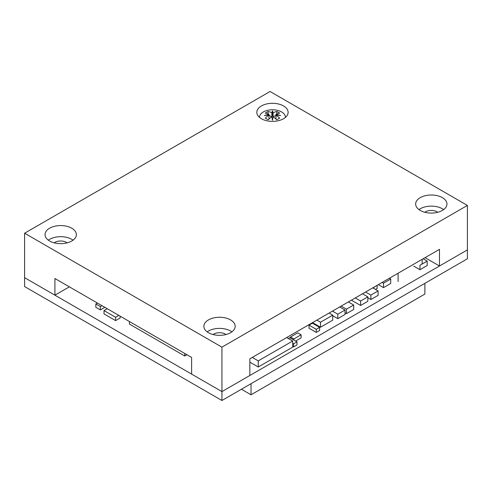 <?xml version="1.0" encoding="UTF-8"?>
<svg xmlns="http://www.w3.org/2000/svg" width="492" height="492" viewBox="0 0 492 492"><rect width="100%" height="100%" fill="white"/><g stroke="black" fill="none" stroke-linecap="round" stroke-linejoin="round"><path stroke-width="0.74" d="M251.037 383.698L251.037 394.793L424.885 294.068L424.885 283.33M241.437 389.246L251.037 394.793M373.772 288.417L373.736 287.291M377.106 285.348L377.143 288.478L375.507 289.419M377.143 285.366L373.772 287.31M339.695 306.947L345.021 310.022L345.021 314.468L337.801 318.638L332.733 315.71M186.966 354.75L184.771 356.017L129.421 324.062L129.421 321.522M329.099 313.066L332.733 315.163L332.733 320.169L320.507 327.223L312.543 322.623M348.367 301.94L353.693 305.015L353.693 309.462L346.473 313.625L345.021 312.789M372.782 287.845L378.102 290.92L378.102 295.366L370.882 299.536L367.825 297.765M423.132 258.78L427.173 261.111L427.173 265.557L419.953 269.727L413.735 266.135M120.14 316.165L120.14 317.998L115.614 320.612L104.015 313.914L104.015 310.581L107.238 308.718M319.64 327.364L319.64 330.476L316.27 332.42L309.05 328.25L309.05 325.138L312.42 323.195L319.64 327.364L316.27 329.308L309.05 325.138M389.4 278.251L390.722 279.013L390.722 283.46L383.502 287.629L378.33 284.64M286.676 337.555L292.678 341.024L292.678 347.137L258.263 367.001L249.85 362.149M221.935 400.5L467.4 258.786L467.4 249.893L221.935 391.607L24.6 277.679L24.6 286.572L221.935 400.5L221.935 347.149L24.6 233.214L270.065 91.5L467.4 205.428L221.935 347.149M290.514 338.102L290.514 337.014L297.734 332.844L301.104 334.794L301.104 337.906L295.637 341.061M310.901 323.582L301.27 329.13M104.833 307.328L100.356 309.911L95.835 307.303L95.835 303.964L97.422 303.047M288.324 338.508L289.77 337.672L296.99 341.842L296.99 344.953L293.619 346.897L292.678 346.356M362.499 293.779L367.825 296.854L367.825 301.301L360.605 305.471L351.429 300.175M360.605 305.471L360.605 301.024L355.279 297.949M367.825 296.854L360.605 301.024M296.99 341.842L293.619 343.785L293.619 346.897M293.619 343.785L292.678 343.244M337.801 318.638L337.801 314.191L332.475 311.116M345.021 310.022L337.801 314.191M184.771 356.017L184.771 353.484M100.356 309.911L100.356 306.577L95.835 303.964M101.949 305.661L100.356 306.577M293.884 340.046L293.884 338.957L290.514 337.014M301.104 334.794L293.884 338.957M320.507 327.223L320.507 322.223L316.873 320.126M332.733 315.163L320.507 322.223M346.473 313.625L346.473 309.179L341.147 306.11M353.693 305.015L346.473 309.179M370.882 299.536L370.882 295.089L365.562 292.014M378.102 290.92L370.882 295.089M419.953 269.727L419.953 265.28L427.173 261.111M115.614 320.612L115.614 317.279L104.015 310.581M118.843 315.415L115.614 317.279M316.27 332.42L316.27 329.308M383.502 287.629L383.502 283.183L382.179 282.42M390.722 279.013L383.502 283.183M258.263 367.001L258.263 360.888L252.261 357.426M292.678 341.024L258.263 360.888M422.154 264.007L422.154 259.339M398.089 273.232L398.089 281.572M73.044 240.164A15.658 9.04 0 0 0 71.77 239.333A15.658 9.04 0 0 0 48.351 240.164M71.77 228.214A15.658 9.04 180 0 1 76.352 234.604A15.658 9.04 180 0 1 66.691 242.956A15.658 9.04 180 0 1 49.63 241A15.658 9.04 180 0 1 45.043 234.604A15.658 9.04 180 0 1 54.704 226.258A15.658 9.04 180 0 1 71.77 228.214M67.164 242.839A8.167 4.717 0 0 0 66.475 242.39A8.167 4.717 0 0 0 54.237 242.839M443.649 209.598A15.658 9.04 0 0 0 442.369 208.762A15.658 9.04 0 0 0 418.956 209.598M442.369 197.649A15.658 9.04 180 0 1 446.957 204.039A15.658 9.04 180 0 1 437.296 212.39A15.658 9.04 180 0 1 420.229 210.428A15.658 9.04 180 0 1 415.648 204.039A15.658 9.04 180 0 1 425.309 195.687A15.658 9.04 180 0 1 442.369 197.649M437.763 212.273A8.167 4.717 0 0 0 437.081 211.818A8.167 4.717 0 0 0 424.836 212.273M283.54 105.946A15.658 9.04 180 0 1 288.127 112.342A15.658 9.04 180 0 1 278.466 120.688A15.658 9.04 180 0 1 261.4 118.732A15.658 9.04 180 0 1 256.818 112.342A15.658 9.04 180 0 1 266.48 103.99A15.658 9.04 180 0 1 283.54 105.946M231.873 331.866A15.658 9.04 0 0 0 230.6 331.03A15.658 9.04 0 0 0 207.181 331.866M230.6 319.917A15.658 9.04 180 0 1 235.182 326.307A15.658 9.04 180 0 1 225.52 334.658A15.658 9.04 180 0 1 208.46 332.697A15.658 9.04 180 0 1 203.873 326.307A15.658 9.04 180 0 1 213.534 317.955A15.658 9.04 180 0 1 230.6 319.917M225.994 334.542A8.167 4.717 0 0 0 225.305 334.086A8.167 4.717 0 0 0 213.067 334.542M467.4 205.428L467.4 249.893L439.485 266.006L439.485 249.333L249.85 358.822L249.85 375.494L221.935 391.607L191.616 374.104L191.616 357.432L54.919 278.509L54.919 295.188L24.6 277.679L24.6 233.214M69.36 286.848L54.919 295.188M439.485 266.006L425.045 257.673M259.53 117.422A12.946 7.472 180 0 1 259.548 116.776A12.946 7.472 180 0 1 263.318 111.955A12.946 7.472 180 0 1 281.627 111.955A12.946 7.472 180 0 1 285.397 116.776A12.946 7.472 180 0 1 285.415 117.422M268.14 111.487A25.971 14.994 120 0 0 266.695 112.25A25.971 14.994 120 0 0 265.25 113.154A27.152 15.676 60 0 1 268.97 114.396A27.208 22.023 167.2 0 0 264.302 115.589A27.208 22.023 12.8 0 1 268.97 115.11A27.152 15.676 120 0 0 265.25 118.154A25.971 14.994 60 0 1 268.14 119.82A27.152 15.676 -60 0 1 271.855 116.776A27.208 2.897 85.7 0 1 272.47 120.3A27.208 2.897 -85.7 0 1 273.085 116.776A27.152 15.676 60 0 1 276.805 119.82A25.971 14.994 -60 0 1 278.244 118.923A25.971 14.994 -60 0 1 279.69 118.154A27.152 15.676 -120 0 0 275.975 115.11A27.208 22.023 -12.8 0 1 280.637 115.589A27.208 22.023 -167.2 0 0 275.975 114.396A27.152 15.676 -60 0 1 279.69 113.154A25.971 14.994 -120 0 0 276.805 111.487A27.152 15.676 120 0 0 273.085 112.73A27.208 2.897 -94.3 0 0 272.47 110.872A27.208 2.897 94.3 0 0 271.855 112.73A27.152 15.676 -120 0 0 268.14 111.487L268.14 114.046M275.975 114.396L275.975 119.064M276.805 114.046L276.805 111.487M273.085 112.73L273.085 116.776M273.251 116.893L275.975 115.319M271.879 116.893L272.47 114.292L272.47 110.872M272.47 114.292L273.066 116.893M268.97 119.064L268.97 114.396M271.855 116.776L271.855 112.73M268.97 115.319L271.695 116.893M285.397 116.776L285.458 117.385M259.548 116.776L259.481 117.385"/></g></svg>
